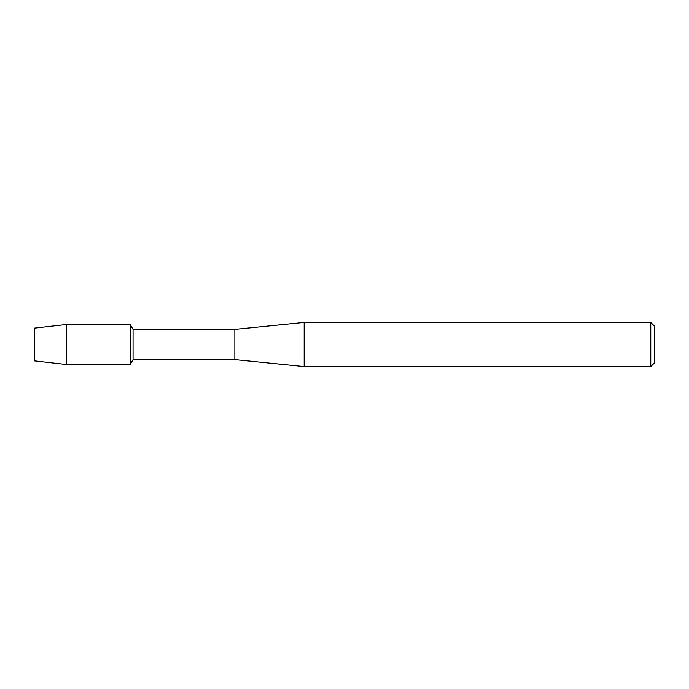 <?xml version="1.0" encoding="UTF-8"?>
<svg xmlns="http://www.w3.org/2000/svg" width="689" height="689" viewBox="0 0 689 689"><rect width="100%" height="100%" fill="white"/><g stroke="black" fill="none" stroke-linecap="round" stroke-linejoin="round"><path stroke-width="1.03" d="M34.45 360.881L34.45 328.119L66.463 324.493L130.238 324.493L133.055 329.376L234.846 329.376L304.168 322.443L650.769 322.443L654.55 326.224L654.55 362.776L650.769 366.557L304.168 366.557L234.846 359.624L133.055 359.624L130.238 364.507L130.238 324.493L130.238 364.507L66.463 364.507L34.45 360.881L34.45 328.119M133.055 359.624L133.055 329.376M234.846 359.624L234.846 329.376M304.168 366.557L304.168 322.443M650.769 366.557L650.769 322.443M66.463 364.507L66.463 324.493"/></g></svg>
